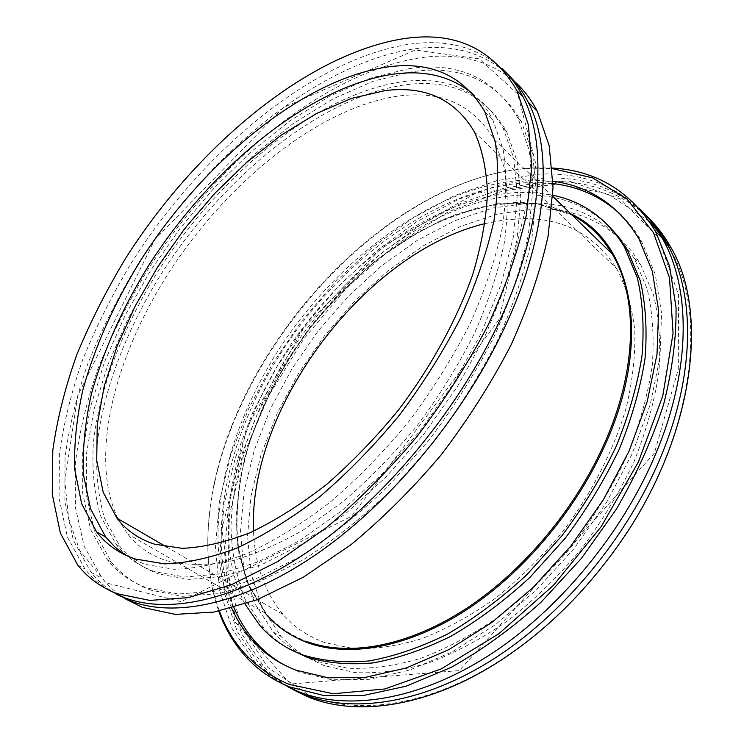 <?xml version="1.0" encoding="UTF-8"?>
<svg xmlns="http://www.w3.org/2000/svg" width="744" height="744" viewBox="0 0 744 744"><rect width="100%" height="100%" fill="white"/><g stroke="black" fill="none" stroke-linecap="round" stroke-linejoin="round"><path stroke-width="0.56" stroke-dasharray="3.72 2.79" d="M245.046 604.1C209.706 535.392 233.207 430.144 290.318 345.393C347.736 260.688 438.235 196.035 519.563 192.389L536.517 192.817L552.839 195.226M118.036 518.81C87.569 455.514 115.99 350.647 174.98 263.339C234.267 176.012 323.733 105.509 400.598 95.781C442.559 90.777 473.733 105.378 494.109 139.584L504.367 168.005C508.133 190.176 508.106 215.156 504.293 242.935C498.182 271.96 488.204 302.185 474.356 333.61C458.416 365.137 439.425 395.706 417.393 425.336C394.013 453.775 369.182 479.257 342.9 501.763L303.254 530.016C276.88 545.064 251.695 555.703 227.701 561.943C204.814 565.645 184.289 565.189 166.135 560.595C150.204 555.275 137.37 546.375 127.624 533.922L119.068 520.791M649.373 221.47L607.485 193.793L557.368 184.066L503.056 190.817L447.981 211.994L394.915 245.315L346.127 288.486L303.515 339.32L268.789 395.613L243.576 455.086L229.459 515.201L227.98 573.029L240.479 625.127L267.84 667.489L310.043 695.752C360.542 716.686 435.631 704.773 508.319 654.952C549.453 626.736 585.77 590.559 617.278 546.422C693.241 440.532 709.525 313.754 669.619 248.459M292.811 689.549C281.734 683.187 271.988 675.431 263.571 666.271L241.791 633.99L228.901 595.507L224.576 552.718L228.278 507.315L239.363 460.824L257.108 414.566L280.804 369.712L309.718 327.351L343.105 288.467L380.193 254.076L420.137 225.172L461.978 202.787L504.627 187.953L546.775 181.713C586.523 179.909 620.329 191.831 648.164 217.508M287.835 686.851C276.87 680.528 267.226 672.818 258.903 663.722L237.215 631.451L224.437 592.949L220.224 550.123L224.037 504.683L235.225 458.127L253.062 411.804L276.852 366.876L305.831 324.412L339.283 285.436L376.418 250.942L416.398 221.926L458.276 199.411L500.935 184.456L543.074 178.114C582.719 176.198 616.432 187.981 644.202 213.463M619.864 238.554C627.797 245.883 634.706 254.541 640.584 264.52L653.52 294.912C659.11 318.125 660.904 343.774 658.914 371.87C654.599 400.979 646.304 430.897 634.028 461.615C619.566 492.23 601.831 521.581 580.822 549.667C558.307 576.442 534.006 600.092 507.938 620.626C481.377 638.957 454.844 653.102 428.33 663.062C402.346 670.502 377.924 673.683 355.074 672.595L324.031 665.573L305.217 656.524M302.603 654.887L291.146 646.35L281.009 636.446L262.223 607.932L251.137 573.95L247.547 536.08L251.054 495.82L261.116 454.5L277.149 413.339L298.521 373.423L324.561 335.749L354.581 301.283L387.857 270.937L423.569 245.622L460.815 226.25L498.564 213.733L535.624 208.915C567.328 208.162 594.642 217.35 617.567 236.499M552.355 168.023L532.546 167.856C386.024 175.835 226.725 354.014 209.576 513.881C205.437 549.332 208.506 581.761 218.764 611.159M219.359 611.038C208.627 581.417 205.363 548.598 209.566 512.588C226.65 352.879 386.778 174.57 532.76 168.228L552.401 168.628M231.654 608.127C199.485 533.188 226.706 424.619 286.784 337.618C347.253 250.728 440.55 184.521 525.394 179.927L553.006 181.248M281.093 683.15C270.788 677.003 261.683 669.6 253.778 660.932L232.202 628.661L219.536 590.141L215.444 547.277L219.378 501.781L230.677 455.17L248.636 408.772L272.509 363.751L301.58 321.194L335.098 282.116L372.288 247.501L412.306 218.364L454.203 195.719L496.88 180.634L539.019 174.161C577.986 172.162 611.243 183.452 638.78 208.013M288.895 648.712C279.298 643.021 270.863 636.092 263.608 627.899L245.027 599.273C236.425 577.223 231.737 553.108 230.975 526.947C232.574 473.593 251.76 415.719 283.427 362.784C340.017 270.918 436.04 198.788 522.335 195.021C555.908 193.858 584.403 203.865 607.839 225.041M621.333 215.174C629.173 222.744 636.008 231.607 641.84 241.763L655.241 274.294L661.556 313.057L660.04 356.953L650.265 404.438L632.261 453.635L606.537 502.414L574.108 548.551L536.405 589.955L495.179 624.821L452.343 651.8L409.758 670.065L369.145 679.328L331.954 679.793L299.274 672.055L283.157 664.401M233.904 607.513C203.093 532.146 230.742 424.443 290.718 338.278C351.084 252.253 443.787 186.967 528.147 182.578L553.034 183.582M301.441 654.45C290.737 648.508 281.409 641.086 273.467 632.168L254.82 603.663L243.893 569.653L240.461 531.737L244.116 491.403L254.336 450.008L270.509 408.744L292.011 368.708L318.162 330.903L348.276 296.289L381.616 265.785L417.384 240.303L454.658 220.763L492.426 208.069L529.486 203.093C564.036 202.098 593.145 212.905 616.822 235.495M620.366 239.233L634.26 258.317L647.103 288.7C652.618 311.922 654.339 337.618 652.246 365.769C647.847 394.962 639.449 424.973 627.071 455.802C612.498 486.539 594.651 516.02 573.54 544.255C550.913 571.169 526.529 594.958 500.377 615.623C473.742 634.083 447.153 648.34 420.611 658.412C394.599 665.954 370.177 669.209 347.336 668.186L316.339 661.23L306.007 656.822M485.097 223.572L503.874 219.982L522.269 218.615C563.199 217.955 594.707 234.676 616.795 268.789C625.964 286.412 631.954 306.807 634.753 329.973C635.543 354.479 632.651 380.575 626.095 408.261C613.642 450.371 591.712 493.207 562.418 532.016C541.744 556.921 519.405 579.018 495.411 598.297C470.933 615.567 446.437 629.015 421.913 638.631C397.845 645.922 375.181 649.261 353.921 648.638L324.988 642.639C308.267 636.641 294.382 627.322 283.334 614.693C264.669 592.531 254.736 564.687 253.546 531.16M472.477 93.614C480.503 100.496 487.227 109.117 492.668 119.468L503.111 149.339C506.813 172.682 506.506 199.039 502.2 228.399C495.476 259.107 484.651 291.109 469.724 324.412C452.594 357.845 432.273 390.274 408.754 421.69C383.83 451.841 357.446 478.82 329.601 502.628C301.497 524.111 273.885 541.13 246.766 553.694C220.457 563.524 196.193 568.723 173.957 569.29L144.429 564.25L125.169 554.978M109.303 590.336C99.873 584.617 91.763 577.521 84.965 569.03L67.397 537.047L59.074 498.164L59.418 454.361C63.584 423.364 71.443 391.558 82.993 358.924C96.367 326.263 112.586 294.103 131.651 262.465C200.75 153.404 309.569 61.157 406.15 44.696C444.587 38.483 476.56 46.454 502.07 68.588M116.129 594.056C106.42 588.262 98.078 581.036 91.112 572.369L73.377 540.376L64.886 501.493L65.044 457.709C69.108 426.749 76.855 394.971 88.304 362.384C101.584 329.778 117.719 297.674 136.71 266.101C205.558 157.272 314.293 65.435 410.958 49.374C449.683 43.291 481.88 51.541 507.538 74.121M125.048 598.706C116.315 593.135 108.726 586.384 102.272 578.451L84.239 546.412L75.432 507.538L75.293 463.81C79.143 432.896 86.704 401.183 97.966 368.689C111.079 336.167 127.057 304.175 145.917 272.713C214.309 164.322 322.896 73.21 419.7 57.893C457.309 52.294 488.901 60.134 514.467 81.412M151.172 590.262C134.878 584.254 121.607 574.833 111.368 562.018L94.609 531.876L86.453 495.281L86.425 454.063L93.874 409.879L108.066 364.197L128.256 318.311L153.692 273.383L183.647 230.454L217.369 190.538L254.095 154.613L293.006 123.699L333.173 98.831L373.516 81.105L412.781 71.619C461.531 64.793 497.727 81.431 521.367 121.551L532.62 153.645L536.396 192.873L531.96 238.201C524.883 270.974 513.406 305.077 497.541 340.51C479.303 376.046 457.634 410.418 432.534 443.638L391.809 489.496C362.83 517.173 333.377 540.562 303.431 559.674L259.842 581.436L219.052 593.6L182.494 596.335L151.172 590.262M409.591 68.55C458.313 61.585 494.444 78.129 518.001 118.194L529.189 150.26L532.881 189.506L528.361 234.872C521.219 267.673 509.677 301.832 493.746 337.33C475.435 372.921 453.701 407.377 428.544 440.681L387.726 486.66C358.71 514.42 329.211 537.893 299.246 557.089L255.629 578.944L214.849 591.201L178.309 594L147.042 587.974C130.777 581.994 117.552 572.592 107.35 559.786L90.694 529.663L82.649 493.067L82.724 451.831L90.275 407.619L104.56 361.891L124.834 315.958L150.344 270.965L180.355 227.962L214.123 187.972L250.895 151.962L289.825 120.947L330.001 95.976L370.335 78.139L409.591 68.55M155.217 571.801C139.119 566.184 126.089 557.061 116.148 544.422L100.645 516.066C94.255 493.923 91.819 469.483 93.363 442.736C99.519 388.033 122.881 327.834 157.719 271.755C219.759 174.403 317.939 93.493 402.969 81.645C447.953 75.73 481.331 91.168 503.084 127.959L513.741 158.026L517.35 194.826L513.258 237.355L501.14 284.18L481.117 333.452L453.821 383.002L420.341 430.571L382.202 473.956L341.198 511.202L299.228 540.823L258.159 561.86L219.62 573.894L184.977 577.037L155.217 571.801M159.309 574.117C143.183 568.472 130.126 559.321 120.128 546.673L104.541 518.317C98.078 496.164 95.585 471.733 97.055 444.996C103.081 390.33 126.331 330.187 161.085 274.183C222.968 176.979 321.101 96.311 406.187 84.695C451.199 78.901 484.623 94.432 506.459 131.279L517.182 161.364L520.865 198.155L516.857 240.656L504.832 287.426L484.902 336.613L457.7 386.071L424.312 433.529L386.248 476.783L345.3 513.918L303.375 543.427L262.325 564.371L223.795 576.321L189.125 579.399L159.309 574.117M570.76 213.826L536.089 203.456L497.68 203.735L457.476 213.788C430.348 224.883 403.955 239.866 378.278 258.745C353.409 279.446 330.513 302.743 309.578 328.653C279.949 368.847 257.554 413.199 244.72 458.053C237.968 487.869 235.504 516.494 237.327 543.957L246.589 581.585L265.031 612.935M514.197 202.545C535.401 201.977 554.708 206.181 572.136 215.156L537.652 204.051L499.196 203.8C472.291 208.618 445.293 218.057 418.212 232.109L378.984 258.335C353.902 279.121 330.81 302.557 309.718 328.643C279.856 369.136 257.368 413.841 244.618 458.983C237.968 488.975 235.671 517.712 237.727 545.203L247.427 582.719L266.399 613.726L249.026 586.579L238.982 554.141L236.071 517.926L239.912 479.331L250.003 439.667L265.785 400.077L286.635 361.64L311.903 325.323L340.938 292.057L372.995 262.744L407.293 238.266L442.959 219.508L478.978 207.325L514.197 202.545M308.286 641.998C291.471 635.888 277.512 626.457 266.399 613.726L127.624 533.922M494.109 139.584L552.792 196.416M508.319 654.952L507.594 655.827M258.903 663.722L263.571 666.271M209.566 512.588L209.576 513.881M532.76 168.228L534.49 167.772M245.604 656.487L253.778 660.932M260.195 625.974L263.608 627.899M638.984 238.917L641.84 241.763M654.404 453.133L459.355 670.577L290.458 684.006L234.741 621.51L221.917 529.216L247.464 426.126L303.933 327.732L382.993 246.357L475.202 193.44L567.923 180.671L620.505 199.048L657.854 237.141L678.593 294.847L678.305 369.108L654.404 453.133M273.467 632.168L281.009 636.446M634.26 258.317L640.584 264.52M166.665 547.017L283.334 614.693M474.449 131.986L616.795 268.789M484.921 111.87L492.668 119.468M77.757 565.096L84.965 569.03M498.74 320.004L351.698 516.15L181.118 601.673L106.132 582.915L79.627 550.383L68.625 518.28L64.84 481.033L77.72 395.678L154.715 239.708L283.483 107.415L415.292 50.025L479.313 58.869L517.657 93.884L536.061 164.722L498.74 320.004M91.112 572.369L102.272 578.451M107.35 559.786L111.368 562.018M518.001 118.194L521.367 121.551M116.148 544.422L120.128 546.673M503.084 127.959L506.459 131.279"/><path stroke-width="1.12" d="M552.839 195.226C583.436 201.605 607.355 218.941 624.588 247.25L637.329 277.754C642.742 301.115 644.313 326.988 642.063 355.381C637.459 384.825 628.847 415.133 616.218 446.298C601.385 477.388 583.268 507.222 561.869 535.81L526.557 575.019C501.075 598.501 474.756 618.162 447.609 634.018C420.537 647.392 394.376 656.366 369.126 660.942C344.853 663.016 322.766 661.025 302.864 654.98C285.808 648.563 271.588 638.891 260.195 625.974L245.046 604.1M119.068 520.791L118.036 518.81M669.619 248.459L660.207 234.062L649.373 221.47M648.164 217.508C656.617 225.73 663.983 235.355 670.26 246.366C710.39 312.043 693.975 439.713 617.446 546.403C585.668 590.913 549.053 627.387 507.594 655.827C434.31 706.037 358.701 717.979 307.923 696.84L292.811 689.549M644.202 213.463C652.711 221.712 660.123 231.393 666.438 242.488C695.008 291.732 696.003 372.604 660.83 456.797C627.406 537.494 562.557 615.269 492.426 659.733C422.127 704.075 351.828 713.887 303.152 694.254L287.835 686.851M305.217 656.524L302.603 654.887M617.567 236.499L619.864 238.554M218.764 611.159C224.967 628.373 233.914 643.486 245.604 656.487C257.526 669.665 272.183 679.811 289.565 686.907L323.9 695.547L363.146 695.538L406.14 686.191L451.376 667.256C482.112 649.986 512.011 628.299 541.083 602.175L581.483 558.298L616.32 509.259C636.334 474.737 652.06 439.946 663.499 404.885C672.26 370.41 676.445 337.925 676.036 307.439L669.554 266.11L655.538 231.421C631.349 191.812 596.958 170.683 552.355 168.023M552.401 168.628L592.512 177.835L626.997 199.094L653.465 232.63L669.507 277.875L673.069 333.219L662.792 395.854L638.445 461.894L601.143 526.678L553.359 585.426L498.657 633.888L441.127 668.949L384.834 688.963L333.275 693.761L289.081 684.387C255.304 669.879 232.063 645.429 219.359 611.038M553.006 181.248C589.955 186.233 618.617 205.456 638.984 238.917L652.349 271.448L658.607 310.229L657.026 354.153L647.187 401.704L629.108 450.985L603.3 499.856L570.788 546.096L533.011 587.602L491.728 622.57L448.846 649.633L406.233 667.973L365.611 677.31L328.42 677.821L295.768 670.121C278.507 663.36 264.046 653.437 252.374 640.361C243.92 630.866 237.011 620.124 231.654 608.127M638.78 208.013C647.801 216.504 655.622 226.576 662.234 238.219C690.72 287.435 691.548 368.41 656.171 452.826C622.561 533.727 557.498 611.791 487.255 656.478C416.835 701.034 346.518 710.994 297.916 691.427L281.093 683.15M607.839 225.041L618.366 236.62L627.452 250.058L640.231 280.572C645.671 303.924 647.289 329.778 645.076 358.143C640.519 387.559 631.954 417.821 619.371 448.939C604.584 479.964 586.523 509.742 565.17 538.265L529.923 577.381C504.488 600.799 478.206 620.403 451.078 636.194C424.024 649.512 397.882 658.44 372.632 662.978C348.359 665.024 326.263 663.006 306.342 656.943L288.895 648.712M283.157 664.401C272.76 658.375 263.646 651 255.806 642.267C246.738 632.093 239.438 620.505 233.904 607.513M553.034 183.582C579.464 186.735 602.231 197.262 621.333 215.174M616.822 235.495L620.366 239.233M306.007 656.822L301.441 654.45M253.546 531.16C247.91 407.759 364.951 252.281 485.097 223.572M385.215 90.591C425.428 85.588 455.17 99.389 474.449 131.986C482.186 149.107 486.529 169.474 487.506 193.077C486.344 218.299 481.368 245.604 472.579 274.973C456.714 319.911 431.204 366.625 398.654 409.777C375.887 437.621 351.726 462.619 326.179 484.781C300.362 504.841 274.927 520.846 249.863 532.797C225.506 542.246 202.972 547.426 182.252 548.337L154.622 544.199C138.951 539.149 126.396 530.481 116.966 518.187L103.174 492.184L96.72 460.508L97.241 424.675L104.253 386.108L117.161 346.09L135.324 305.784L158.091 266.25L184.8 228.473L214.756 193.393L247.231 161.922L281.446 134.98L316.535 113.497L351.493 98.394L385.215 90.591M125.169 554.978L114.706 546.812L105.732 537.075L90.573 508.896L83.43 474.579C82.426 449.283 85.058 422.49 91.335 394.19C103.36 350.759 122.555 307.718 148.93 265.069C211.147 167.707 309.095 86.49 393.595 74.121C424.954 69.834 451.255 76.334 472.477 93.614M386.229 67.137C430.823 60.655 463.717 75.572 484.921 111.87L495.206 141.695C498.796 165.038 498.368 191.413 493.932 220.828C487.069 251.612 476.095 283.715 461.029 317.149C443.75 350.731 423.28 383.309 399.63 414.901C374.585 445.238 348.099 472.394 320.162 496.378C291.992 518.038 264.334 535.224 237.187 547.928C210.877 557.888 186.632 563.208 164.461 563.868L135.027 558.949C119.114 553.49 106.299 544.478 96.608 531.904L81.654 503.753L74.744 469.436C73.889 444.122 76.678 417.3 83.105 388.954C95.334 345.439 114.716 302.287 141.239 259.498C203.8 161.801 301.859 80.045 386.229 67.137M117.264 593.74C101.1 587.518 87.931 577.967 77.757 565.096L60.376 533.15L52.266 494.258L52.805 450.418C57.111 419.393 65.091 387.54 76.753 354.86C90.247 322.143 106.569 289.918 125.717 258.196C195.105 148.856 304.026 56.144 400.505 39.19C453.161 30.262 492.017 47.467 517.061 90.824L528.417 124.927L531.755 166.823L526.287 215.407C518.196 250.616 505.39 287.324 487.878 325.509C467.818 363.825 444.131 400.904 416.817 436.747C387.94 471.054 357.511 501.586 325.537 528.352L277.698 561.571L231.282 584.793L188.167 597.655L149.814 600.399L117.264 593.74M502.07 68.588C510.365 76.269 517.35 85.709 523.041 96.897C547.751 144.252 542.618 228.017 500.266 319.539C459.997 407.21 387.894 495.039 314.033 547.417C240.014 599.711 169.967 614.907 124.694 597.767L109.303 590.336M507.538 74.121C515.648 81.756 522.521 91.075 528.138 102.077C553.006 149.516 548.114 233.198 506.032 324.468C466.023 411.888 394.181 499.364 320.432 551.444C246.524 603.449 176.44 618.431 131.028 601.189L116.129 594.056M514.467 81.412C523.562 89.457 531.197 99.473 537.391 111.46L549.184 145.703L553.034 187.562L548.133 235.922C540.46 270.89 528.082 307.263 511.007 345.039C491.393 382.9 468.134 419.477 441.229 454.77C412.743 488.52 382.639 518.512 350.936 544.729L303.375 577.195L257.089 599.757L213.947 612.07L175.398 614.386L142.523 607.402L125.048 598.706M552.792 196.416L612.228 253.983C601.924 236.666 588.56 223.721 572.136 215.156C588.532 223.739 601.896 236.685 612.228 253.983C637.469 295.973 637.645 366.392 606.258 439.295C577.697 506.115 524.306 570.453 466.414 608.462C408.382 646.331 349.736 656.71 308.286 641.998M265.031 612.935C276.387 626.55 290.867 636.576 308.472 643.002C350.052 657.789 408.884 647.429 467.093 609.457C525.18 571.355 578.739 506.813 607.374 439.778C653.288 333.907 629.74 240.303 570.76 213.826M666.438 242.488L670.26 246.366M655.538 231.421L662.234 238.219M624.588 247.25L627.452 250.058M252.374 640.361L255.806 642.267M116.966 518.187L166.665 547.017M96.608 531.904L105.732 537.075M517.061 90.824L523.041 96.897M528.138 102.077L537.391 111.46"/></g></svg>
